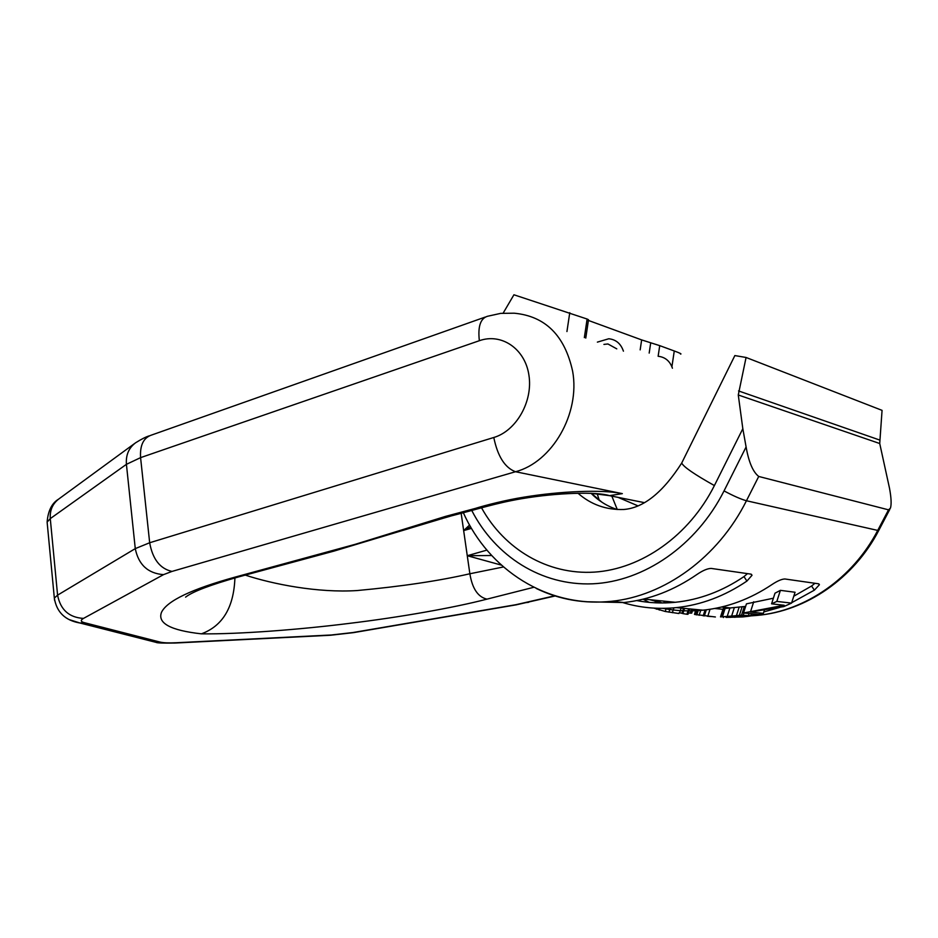 <?xml version="1.0" encoding="UTF-8"?>
<svg xmlns="http://www.w3.org/2000/svg" width="938" height="938" viewBox="0 0 938 938"><rect width="100%" height="100%" fill="white"/><g stroke="black" fill="none" stroke-linecap="round" stroke-linejoin="round"><path stroke-width="1.41" d="M471.767 510.483C495.287 556.293 541.425 585.922 592.617 583.811C643.703 581.572 696.383 545.822 724.042 490.902L746.097 446.957L742.826 428.713L714.393 485.567C689.172 535.786 641.428 569.014 594.516 572.11C547.511 575.053 504.445 549.199 481.581 507.892M746.097 446.957C748.77 462.164 752.98 471.99 758.725 476.457L888.52 509.838L890.455 508.126C891.581 504.245 891.252 497.574 889.482 488.123L879.727 443.522L882.06 410.363L746.073 357.472L738.276 394.98L742.826 428.713M503.155 313.14L513.93 294.778L587.118 319.037L584.351 337.598M658.136 356.264L659.731 345.641L674.27 350.976C679.968 353.087 682.032 354.118 680.472 354.06M622.07 602.36C639.458 607.73 657.573 609.477 676.392 607.613C701.12 604.987 724.628 596.146 746.918 581.079L752.018 575.287L750.799 574.103L711.227 568.428C707.592 568.463 702.89 570.445 697.098 574.373C673.93 590.342 649.542 599.734 623.958 602.536L587.962 601.786M676.392 607.613L702.961 610.181C727.22 607.648 750.271 599.077 772.103 584.468C777.52 580.88 781.788 579.051 784.907 578.981L818.464 583.788L819.413 584.714L814.372 590.154L791.684 602.7M779.677 607.449L763.825 611.916M715.389 616.981L694.483 614.39L695.949 609.501M702.961 610.181C689.301 611.541 675.935 610.931 662.861 608.352M637.805 600.777L637.137 600.496M746.918 581.079L743.975 576.6C722.26 591.257 699.361 599.816 675.266 602.29C662.146 603.58 649.307 603.005 636.75 600.578M743.975 576.6L747.492 573.622M649.202 602.372L643.011 599.183M682.911 613.522L679.182 612.69M678.924 613.522L665.23 611.47L653.927 608.129M684.529 608.399L682.876 613.616L686.921 614.249L687.976 614.308L689.688 608.891M688.386 612.995L691.728 613.1L692.959 609.208M694.483 614.39L696.031 609.501M707.358 616.254L711.379 616.571M748.43 615.656L741.536 615.187L732.66 615.985L739.484 615.715L736.189 616.313L743.682 616.114L741.255 616.782L742.755 616.923L748.712 616.243L752.499 615.645L748.43 615.656L749.11 613.522M732.66 615.985L720.513 616.887L734.008 616.114M736.189 616.313L726.082 617.392L742.755 616.923M741.255 616.782L730.069 617.075M737.479 616.43L729.975 617.368M743.529 612.971L784.191 605.256L771.575 603.838L776.828 601.422L791.555 603.111L783.805 606.581L750.236 612.045L763.356 613.358L758.654 614.449L743.529 612.971L746.449 603.849L773.381 598.21M662.369 602.97L649.741 599.687M814.372 590.154L811.569 586.016L793.794 596.205M811.569 586.016L814.946 583.284M672.792 602.513L671.444 602.173M665.839 602.911L663.905 602.431M671.737 602.606L670.635 602.337M714.674 608.481L722.928 609.301M745.628 606.417L723.163 608.656L720.513 616.887M776.828 601.422L780.393 590.354L774.999 593.191L771.575 603.838M780.393 590.354L795.061 592.253L791.555 603.111M686.921 614.249L688.656 608.797M681.926 613.288L683.509 608.293M679.628 612.784L681.117 608.07M660 601.715L660.211 601.035M672.347 612.713L673.883 607.847M668.935 612.174L670.213 608.117M665.23 611.47L666.238 608.293M659.297 610.063L659.836 608.34M656.412 609.196L656.706 608.258M658.382 602.923L658.628 602.137M656.33 602.864L656.706 601.668M655.005 602.794L655.463 601.34M691.365 613.171L692.631 609.172M690.333 613.171L691.623 609.079M707.85 616.137L710.031 609.266M723.386 617.544L723.585 616.923M704.344 615.949L706.302 609.794M703.183 615.856L705.059 609.946M699.127 615.328L700.827 609.97M696.782 614.953L698.435 609.735M695.457 614.671L697.063 609.606M750.787 615.68L751.408 613.745M752.499 615.645L753.062 613.909M743.271 615.164L743.963 613.018M741.536 615.187L744.338 606.452M739.367 615.351L742.157 606.663M736.447 615.598L739.214 606.968M731.628 616.078L734.348 607.578M727.208 616.418L729.881 608.059M722.448 616.688L725.074 608.445M721.334 616.747L723.948 608.539M720.56 616.817L723.163 608.656M742.31 616.629L742.509 616.008M739.25 617.052L739.519 616.207M734.876 617.345L735.099 616.653M763.356 613.358L764.376 610.169M750.693 611.213L753.718 601.786M585.769 338.09L588.513 319.741L587.118 319.037M659.731 345.641L641.651 339.908L640.162 349.886M588.407 320.444L641.651 339.908M734.571 356.147L734.853 355.572L746.073 357.472M493.787 437.495L149.67 542.75L140.583 457.638L479.353 340.705C501.396 332.802 524.975 348.619 528.903 375.024C533.171 401.312 516.357 430.882 493.787 437.495C497.668 456.36 504.914 467.769 515.513 471.732L622.34 493.634C602.02 489.319 559.845 491.254 523.99 497.152C506.039 499.954 484.805 505.43 475.402 508.396L445.48 516.404L452.538 515.501M445.48 516.404L355.209 544.321L235.485 576.999C191.751 589.064 167.093 600.824 161.512 612.28C157.267 623.207 170.564 630.406 201.412 633.842C222.658 625.998 233.832 607.355 234.91 577.914M533.816 587.282L486.974 599.136C453.218 607.894 399.365 617.345 348.924 623.43C300.629 629.492 239.366 634.311 201.412 633.842M503.46 566.951L469.868 573.763C438.867 580.88 401.276 586.473 357.12 590.553C317.783 593.086 272.841 584.151 245.322 575.123M450.123 516.275L439.57 519.277M491.664 555.507L467.265 555.718L463.653 530.58L470.536 526.699M637.301 505.57L618.036 497.363M616.782 348.866L607.941 343.976L603.92 344.398M597.377 342.124L608.785 338.759C615.985 339.533 620.862 343.683 623.43 351.175M658.195 356.288C665.183 357.085 669.92 361.06 672.429 368.212M724.042 490.902C733.375 495.909 740.844 499.192 746.449 500.751C718.039 557.629 664.315 596.029 611.353 601.317C584.526 604.002 559.505 599.722 536.302 588.489M888.52 509.838L877.722 530.416L746.449 500.751L758.725 476.457M879.727 443.522L738.276 394.98M889.787 509.416L878.836 530.275L877.722 530.416C852.748 578.582 804.956 611.095 757.095 615.41L751.244 615.856M616.946 509.463C607.144 506.192 598.538 500.833 591.139 493.376M577.949 493.2C590.987 504.621 606.241 510.049 623.711 509.486C643.527 507.974 662.861 492.485 681.715 463.032L682.395 461.66M611.822 496.12L617.263 509.475M599.288 500.329L597.553 494.889M569.765 312.682L566.939 331.548M671.913 366.746L674.27 350.976M649.178 353.087L650.714 342.78M714.393 485.567C694.319 474.323 683.427 466.807 681.715 463.032L734.853 355.584M879.434 439.945L738.546 390.935M485.239 317.067L151.815 434.962C143.573 437.6 139.821 445.163 140.583 457.638L126.419 464.333L50.277 518.62L47.123 522.103L47.381 524.881M134.838 443.334L59.059 498.793C52.669 503.565 49.749 510.178 50.277 518.62L57.581 595.149L54.334 598.092L54.603 600.414M149.236 435.865C146.035 436.803 141.497 439.101 135.635 442.759C128.799 447.86 125.727 455.047 126.419 464.333L135.271 548.624L57.581 595.149C60.454 609.77 69.084 617.521 83.482 618.412C80.293 620.229 80.609 621.66 84.408 622.691L160.152 642.096C163.447 642.882 168.875 643.093 176.438 642.741L331.442 634.979L352.899 632.54L515.888 604.705L554.663 595.818M479.353 340.705C477.747 326.588 480.455 318.451 487.467 316.282L500.681 313.374L514.153 313.198C545.306 316.106 564.805 335.476 572.649 371.319C580.329 413.67 552.119 462.27 515.513 471.732L172.006 571.418C160.093 568.756 152.648 559.212 149.67 542.75L135.271 548.624C138.554 564.758 147.97 573.435 163.517 574.642L83.482 618.412M622.34 493.634L609.466 495.651L590.858 493.282M235.485 576.999L241.078 576.249M486.974 599.136C478.005 597.084 472.306 588.63 469.868 573.763L467.265 555.718L486.904 550.114M461.144 513.203L463.653 530.58L471.509 528.364M501.384 565.11L467.265 555.718M469.586 525.022L463.653 530.58M172.006 571.418L163.517 574.642M148.45 640.431L156.118 642.378L160.152 642.096M174.398 643.069L176.438 642.741M329.179 635.307L331.442 634.979M353.919 632.564L352.899 632.54M516.557 604.787L515.888 604.705M528.645 602.302L526.288 602.595M69.529 619.713L79.953 623.008L84.408 622.691M463.302 512.652C488.628 569.518 546.995 608.059 611.353 601.317L623.958 602.536M591.62 493.517L601.997 502.276M752.71 614.988L757.095 615.41C806.023 611.224 853.99 578.324 878.718 530.509M752.018 575.275L751.338 574.244M643.55 599.054L675.266 602.29M721.521 607.015L730.819 607.965M819.413 584.702L818.862 583.893M555.167 595.97L516.217 604.834L353.392 632.658L330.516 635.249L175.605 643.011C163.505 643.245 157.009 643.034 156.118 642.378L79.953 623.008C65.156 620.464 56.62 612.162 54.334 598.092L47.123 522.103C48.037 510.882 51.813 503.26 58.449 499.239M643.831 502.534L609.466 495.651C597.189 491.618 557.407 492.649 521.786 498.688C495.51 503.143 477.512 509.252 449.325 516.416L333.905 551.122L238.404 576.964C210.651 584.843 193.228 591.432 186.123 596.732L185.583 597.143"/></g></svg>
